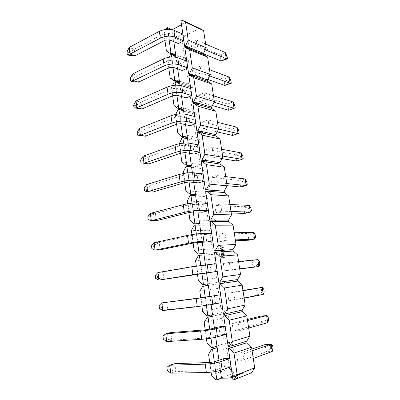 <?xml version="1.0" encoding="UTF-8"?>
<svg xmlns="http://www.w3.org/2000/svg" width="400" height="400" viewBox="0 0 400 400"><rect width="100%" height="100%" fill="white"/><g stroke="black" fill="none" stroke-linecap="round" stroke-linejoin="round"><path stroke-width="0.3" stroke-dasharray="2 1.5" d="M233.625 376.64L235.895 376.37L233.765 376.585M235.4 375.93L236.755 375.815L235.29 376L236.775 375.97L236.28 376.185L235.425 376.09M234.025 375.975L232.385 376.015L233.765 375.785L234.205 375.855L233.635 376.095M232.955 379.86L237.51 378.02L232.695 378.075M251.53 372.745L233.9 373.055L215.915 380M232.695 376.49L231.01 376.85L230.62 376.775L231.145 376.51L232.72 376.65L230.645 376.94L232.72 376.65M230.76 377.255L229.625 377.105L231.745 376.865L230.605 377.15L230.785 377.415L229.65 377.27L231.77 377.025L230.785 377.415M235.72 376.185L236.035 376.1M236.06 376.26L235.275 376.47L234.955 376.18M233.8 377L232.105 377.36L231.71 377.285L232.24 377.02L233.825 377.16L231.735 377.45L233.825 377.16M231.855 377.77L230.865 377.56L232.845 377.375L231.7 377.665L231.88 377.935L230.735 377.785L232.87 377.54L231.88 377.935M236.92 375.175L235.76 374.705L237.565 373.995L241.5 373.29L242.59 373.715L238.53 374.63L241.57 373.635L241.01 373.475L236.885 374.35L236.555 374.59L237.4 374.99L239.93 374.545L236.94 375.335L235.8 374.91L236.26 374.515L239.925 373.605L242.405 373.55L242.38 374.045L238.555 374.79L241.595 373.79L241.03 373.63L236.905 374.51L236.58 374.745L237.425 375.15L239.955 374.705L236.94 375.335M223.445 247.39L223.385 246.995L220.86 246.305L220.925 246.73L221.625 246.9L221.805 248.11L221.185 248.515L221.25 248.94L223.445 247.39L222.58 247.44L222.525 247.045L223.385 246.995M227.75 293.17L233.805 292.405L234.935 299.98L228.855 300.69L227.75 293.17L242.97 290.485M233.9 373.055L229.555 368.475L226.67 348.49L229.63 343.7L229.41 342.17L225.13 337.82L222.295 318.18L225.215 313.32L224.995 311.815L220.78 307.69L217.99 288.38L220.87 283.46L220.655 281.98L216.505 278.07L213.765 259.085L216.6 254.1L216.39 252.645L212.3 248.95L209.605 230.28L212.405 225.235L212.195 223.805L208.165 220.31L205.515 201.95L208.275 196.85L208.07 195.44L204.1 192.145L201.49 174.085L204.215 168.93L204.015 167.545L200.1 164.44L197.535 146.675L200.225 141.465L200.025 140.105L196.165 137.19L193.64 119.71L196.295 114.45L196.1 113.11L192.29 110.375L189.81 93.175L192.43 87.865L192.235 86.545L188.48 83.985L186.035 67.06L188.625 61.705L188.435 60.41L184.73 58.015L182.325 41.355L184.88 35.96L199.755 28.405M236.725 354.22L242.965 353.955L244.13 361.8L237.865 362.005L236.725 354.22L251.845 349.08M232.195 323.43L238.345 322.91L239.49 330.62L233.32 331.08L232.195 323.43L247.37 319.54M223.38 263.43L229.345 262.425L230.455 269.87L224.465 270.815L223.38 263.43L252.065 260.575L253.125 267.42L257.55 264.75L257.125 262.03L259.415 261.655M219.08 234.19L224.965 232.955L226.055 240.275L220.145 241.45L219.08 234.19L247.85 233.455L248.895 240.195L253.31 237.725L252.89 235.045L255.155 234.595M214.855 205.44L220.655 203.98L221.725 211.18L215.905 212.58L214.855 205.44L243.7 206.76L244.73 213.395L249.14 211.12L248.725 208.48L250.96 207.955M210.7 177.165L216.415 175.495L217.47 182.575L211.73 184.19L210.7 177.165L239.615 180.48L240.63 187.01L245.03 184.92L244.625 182.325L246.83 181.725M206.61 149.36L212.25 147.485L213.285 154.445L207.625 156.27L206.61 149.36L235.595 154.6L236.59 161.03L240.985 159.125L240.585 156.565L242.76 155.895M202.59 122.015L208.15 119.935L209.17 126.78L203.59 128.81L202.59 122.015L231.63 129.115L232.615 135.45L237 133.72L236.605 131.2L238.755 130.46M198.635 95.105L204.12 92.835L205.12 99.57L199.62 101.79L198.635 95.105L227.73 104.015L228.7 110.255M194.745 68.635L200.155 66.18L201.14 72.805L195.715 75.215L194.745 68.635L223.89 79.29L224.845 85.435M190.915 42.585L196.255 39.95L197.225 46.465L191.87 49.06L190.915 42.585L220.105 54.935L221.045 60.99M222.485 248.93C221.73 249.15 221.405 249.745 221.51 250.715L221.625 251.51L223.99 251.075L223.865 250.245L222.63 248.91L221.625 248.98C220.87 249.205 220.54 249.8 220.645 250.775L221.51 250.715M222.14 253.215L221.97 252.035L221.71 252.085L221.94 253.655L224.305 253.225L224.085 251.72L223.825 251.765L223.985 252.88L223.21 253.02L223.055 251.98L222.795 252.03L222.95 253.07L221.28 253.28L221.105 252.095L221.97 252.035M222.365 254.94L222.405 254.16L222.115 255.04L223.485 256.21C224.25 256.02 224.595 255.45 224.52 254.485L224.325 253.81L224.005 253.87L224.26 254.53L223.335 255.825L222.365 254.94L221.5 255.005L221.54 254.225L222.405 254.16M222.805 257.725L222.64 256.615L222.385 256.66L222.605 258.17L224.975 257.75L224.915 257.355L221.94 257.8L221.78 256.685L222.64 256.615M174.965 55.87L175.07 56.6L175.87 56.215M188.625 61.705L170.36 54.83M184.835 47.72L189.49 49.61L190.325 49.205M178.79 82.9L178.88 83.55L179.695 83.19M192.43 87.865L174.175 82.05M188.855 75.47L193.505 77.075L194.355 76.7M182.68 110.38L182.76 110.945L183.58 110.615M196.295 114.45L178.05 109.725M192.945 103.695L197.59 105.005L198.45 104.66M186.63 138.325L186.7 138.805L187.535 138.505M200.225 141.465L181.995 137.88M197.105 132.415L201.745 133.42L202.615 133.11M190.655 166.75L190.705 167.135L191.555 166.87M204.215 168.93L186.005 166.515M201.34 161.64L205.975 162.33L206.855 162.05M194.745 195.665L194.785 195.955L195.645 195.725M208.275 196.85L190.09 195.645M205.65 191.38L210.275 191.745L211.17 191.5M198.905 225.08L199.805 225.075M212.405 225.235L194.24 225.29M210.035 221.655L215.56 221.475M203.14 255.005L204.035 254.94M216.6 254.1L198.465 255.455M214.5 252.475L220.03 251.98M228.98 313.065L228.03 313.16L223.645 283.17M223.44 314.205L228.03 313.16M212.505 314.705L206.925 315.835M206.395 305.44L205.23 297.145M201.885 306.095L200.73 297.795M220.78 307.69L202.64 311.495M224.995 311.815L211.61 314.905M217.99 288.38L199.83 291.29M220.87 283.46L207.445 285.46M214.415 295.525L215.53 303.3L221.705 302.595M224.35 281.475L223.415 281.605L219.105 252.15M218.88 250.615L214.65 221.68M214.43 220.17L210.275 191.745M210.055 190.265L205.975 162.33M205.76 160.87L201.745 133.42M201.535 131.99L197.59 105.005M197.385 103.6L193.505 77.075M193.305 75.69L189.49 49.61M189.29 48.245L185.54 22.6L181.505 24.73M173.81 41.675L172.11 29.68M177.665 68.88L176.02 57.275M181.585 96.545L180.005 85.38M185.575 124.685L184.055 113.98M189.63 153.31L188.18 143.08M193.76 182.435L192.38 172.695M197.96 212.07L196.655 202.845M202.235 242.235L201.005 233.54M206.585 272.935L205.435 264.79M208.125 283.8L220.655 281.98M211.085 304.67L209.9 296.32M215.7 337.24L214.39 328M216.965 346.165L216.075 346.435M220.405 370.425L218.965 360.26M237.51 378.02L232.965 346.915M233.695 345.24L232.725 345.295L228.26 314.755M223.46 358.73L224.61 366.795L230.98 366.625M218.895 326.845L220.03 334.76L226.3 334.32M216.075 263.73L210.015 264.755L211.105 272.4M211.66 233.255L205.69 234.53L206.765 242.035M207.32 203.315L201.44 204.825L202.495 212.2M203.06 173.89L197.265 175.63L198.3 182.88M198.87 144.97L193.155 146.93L194.175 154.06M194.755 116.545L189.12 118.72L190.125 125.725M190.705 88.605L185.155 90.98L186.14 97.87M186.725 61.125L181.25 63.7L182.22 70.475M182.81 34.105L177.41 36.87L178.365 43.535M215.53 303.3L202.21 305.71L167.84 309.615L166.86 302.03L161.1 305.12L161.485 308.145L159.455 308.52M159.07 305.48L161.1 305.12M162.785 310.575L167.84 309.615L161.485 308.145M244.135 298.165L234.935 299.98M243.015 290.77L233.805 292.405M264.185 291.92L261.855 292.205L261.42 289.44L263.745 289.15M261.42 289.44L256.345 288.125L257.425 295.085L228.855 300.69M261.855 292.205L257.425 295.085L263.275 294.385M211.815 316.355L225.215 313.32M215.665 371.495L214.31 361.835M211.075 372.175L209.73 362.5M229.555 368.475L211.49 375.165M226.67 348.49L208.58 354.22M229.63 343.7L216.265 347.8M224.61 366.795L215.73 370.005L211.26 370.75L175.835 371.505L174.82 363.65L168.935 366.615L169.335 369.75L167.305 370.405M166.905 367.26L168.935 366.615M170.78 373.185L175.835 371.505L169.335 369.75M253.265 358.45L244.13 361.8M252.105 350.8L242.965 353.955M273.065 348.33L270.675 348.445L270.225 345.59L272.615 345.465M270.225 345.59L265.115 344.57L266.235 351.755L237.865 362.005M270.675 348.445L266.235 351.755L272.25 351.485M211.38 347.625L229.41 342.17M228.155 346.73L232.725 345.295M210.985 338.16L209.73 329.19M206.44 338.825L205.19 329.85M225.13 337.82L207.025 343.045M222.295 318.18L204.165 322.475M220.03 334.76L211.125 337.23L206.695 337.93L171.805 340.29L170.805 332.57L164.985 335.6L165.375 338.68L163.345 339.19M162.955 336.1L164.985 335.6M166.745 341.6L171.805 340.29L165.375 338.68M248.66 328.05L239.49 330.62M247.52 320.53L238.345 322.91M268.59 319.9L266.23 320.1L265.79 317.29L268.145 317.08M265.79 317.29L260.695 316.12L261.795 323.19L233.32 331.08M266.23 320.1L261.795 323.19L267.725 322.705M218.815 282.275L223.415 281.605M201.91 273.49L200.77 265.385M197.44 274.13L196.315 266.02M207.23 283.93L202.55 284.61M216.505 278.07L198.33 280.51M213.765 259.085L195.57 260.66M210.015 264.755L196.72 266.25L162.985 272.015L157.93 272.545M157.66 278.135L163.945 279.47L162.985 272.015L157.285 275.165L157.66 278.135L155.635 278.375M155.255 275.39L157.285 275.165M239.685 268.78L230.455 269.87M238.585 261.515L229.345 262.425M259.845 264.385L257.55 264.75M239.72 269.01L224.465 270.815M257.815 259.62L252.065 260.575L257.125 262.03M202.94 253.6L216.39 252.645M197.55 242.44L196.365 233.99M193.125 243.075L191.95 234.62M212.3 248.95L194.095 250.065M209.605 230.28L191.385 230.56M205.69 234.53L196.735 234.755L192.415 235.32L159.17 242.51L154.12 242.715M153.9 248.64L160.12 249.84L159.17 242.51L153.53 245.715L153.9 248.64L151.875 248.745M151.505 245.81L153.53 245.715M235.31 239.89L226.055 240.275M234.225 232.745L224.965 232.955M255.575 237.28L253.31 237.725M235.445 240.785L220.145 241.45M253.525 232.305L247.85 233.455L252.89 235.045M198.725 223.795L212.195 223.805M193.27 211.945L192.04 203.165M188.88 212.57L187.66 203.785M208.165 220.31L189.935 220.15M205.515 201.95L187.27 200.98M201.44 204.825L192.475 204.41L188.19 204.935L155.425 213.505L150.375 213.39M150.205 219.635L156.355 220.71L155.425 213.505L149.84 216.765L150.205 219.635L148.18 219.615M147.815 216.73L149.84 216.765M231.005 211.48L221.725 211.18M229.94 204.45L220.655 203.98M251.375 210.6L249.14 211.12M231.235 213.015L215.905 212.58M249.3 205.42L243.7 206.76L248.725 208.48M194.58 194.505L208.07 195.44M189.065 181.985L187.79 172.89M184.715 182.605L183.45 173.495M204.1 192.145L185.85 190.745M201.49 174.085L183.23 171.905M197.265 175.63L188.285 174.6L184.035 175.085L151.74 184.985L146.69 184.565M146.575 191.12L152.655 192.07L151.74 184.985L146.215 188.295L146.575 191.12L144.55 190.98M144.19 188.14L146.215 188.295M226.77 183.53L217.47 182.575M225.725 176.615L216.415 175.495M247.24 184.33L245.03 184.92M227.1 185.69L211.73 184.19M245.14 178.95L239.615 180.48L244.625 182.325M190.505 165.71L204.015 167.545M184.935 152.55L183.615 143.15M180.62 153.16L179.31 143.745M200.1 164.44L181.83 161.85M197.535 146.675L179.255 143.33M193.155 146.93L184.175 145.305L179.95 145.755L148.115 156.935L143.075 156.22M143 163.075L149.015 163.905L148.115 156.935L142.645 160.295L143 163.075L140.975 162.815M140.625 160.025L142.645 160.295M222.61 156.04L213.285 154.445M221.575 149.235L212.25 147.485M243.165 158.46L240.985 159.125M222.075 158.645L207.625 156.27M241.045 152.895L235.595 154.6L240.585 156.565M186.5 137.4L200.025 140.105M180.875 123.62L179.515 113.93M176.6 124.225L175.345 115.23L175.75 114.415M196.165 137.19L177.88 133.44M193.64 119.71L175.345 115.23M189.12 118.72L180.13 116.52L175.94 116.935L144.55 129.35L139.515 128.35M145.44 136.205L144.55 129.35L139.135 132.76L139.485 135.49M137.115 132.375L139.135 132.76M218.51 128.995L209.17 126.78M217.495 122.3L208.15 119.935M239.15 132.985L237 133.72M217.145 131.91L203.59 128.81M237.015 127.235L231.63 129.115L236.605 131.2M182.56 109.565L196.1 113.11M176.885 95.19L175.485 85.215M172.645 95.785L171.505 87.605L172.49 85.555M192.29 110.375L173.995 105.51M189.81 93.175L171.505 87.605M185.155 90.98L176.155 88.225L172 88.605L141.045 102.22L136.015 100.935M141.92 108.96L141.045 102.22L135.685 105.67L136.025 108.36M133.665 105.175L135.685 105.67M214.055 102.25L205.12 99.57M213.48 95.79L204.12 92.835M233.08 108.695L232.69 106.215L234.81 105.41M212.385 105.505L199.62 101.79M233.045 101.965L227.73 104.015L232.69 106.215M178.69 82.19L192.235 86.545M172.96 67.24L171.525 57M168.755 67.83L167.73 60.435L169.24 57.215M188.48 83.985L170.175 78.04M186.035 67.06L167.73 60.435M181.25 63.7L172.25 60.41L168.125 60.755L137.6 75.525L132.57 73.975M138.455 82.155L137.6 75.525L132.29 79.015L132.625 81.665M130.275 78.42L132.29 79.015M209.575 75.85L201.14 72.805M209.53 69.705L200.155 66.18M229.215 84.045L228.83 81.6L230.92 80.73M207.775 79.445L195.715 75.215M229.135 77.08L223.89 79.29L228.83 81.6M174.88 55.265L188.435 60.41M169.105 39.765L167.63 29.26M164.935 40.345L164.01 33.71L166 29.385M184.73 58.015L166.42 51.03M182.325 41.355L164.01 33.71M184.88 35.96L166.61 28.06M180.885 20.44L185.54 22.6M177.41 36.87L168.41 33.06L164.315 33.375L134.205 49.26L129.18 47.45M135.05 55.785L134.205 49.26L128.945 52.795L129.28 55.395M126.935 52.09L128.945 52.795M205.215 49.825L197.225 46.465M205.64 44.03L196.255 39.95M225.405 59.76L225.025 57.35L227.095 56.42M203.58 53.845L191.87 49.06M225.285 52.565L220.105 54.935L225.025 57.35M222.525 247.045L219.995 246.355L220.86 246.305M219.995 246.355L220.06 246.78L220.925 246.73M220.06 246.78L221.625 246.9M220.76 246.95L220.94 248.16L221.805 248.11M220.94 248.16L220.32 248.565L221.185 248.515M220.32 248.565L220.385 248.995L221.25 248.94M220.385 248.995L222.58 247.44M221.185 248.015L221.04 247.035L222.265 247.3L221.185 248.015L222.05 247.96L221.905 246.985L223.125 247.25L222.05 247.96M222.265 247.3L223.13 247.26L222.265 247.3M221.04 247.035L221.905 246.985M222.105 247.39L222.97 247.335M222.09 247.285L222.955 247.235M220.645 250.775L220.76 251.57L221.625 251.51M220.76 251.57L223.99 251.075M223.125 251.135L223.005 250.3L223.865 250.245M223.005 250.3L221.625 248.98M221.675 249.38L222.81 250.785L220.96 251.13L221.675 249.38L222.675 249.305L223.67 250.73L221.825 251.07L222.54 249.325M222.745 250.35L223.605 250.295M222.81 250.785L223.67 250.73M220.9 250.715L221.765 250.655M220.96 251.13L221.825 251.07M221.105 252.095L221.71 252.085M220.845 252.145L221.075 253.72L221.94 253.655M221.075 253.72L224.305 253.225M223.445 253.29L223.22 251.78L224.085 251.72M223.22 251.78L223.825 251.765M222.96 251.825L223.125 252.94L223.985 252.88M223.125 252.94L222.345 253.085L223.21 253.02M222.345 253.085L222.19 252.045L223.055 251.98M222.19 252.045L222.795 252.03M221.93 252.09L222.085 253.13L222.95 253.07M222.085 253.13L221.28 253.28M221.54 254.225L222.15 254.205M221.285 254.27L221.25 255.11L222.115 255.04M221.25 255.11L222.49 256.295L223.485 256.21M222.62 256.28C223.385 256.09 223.73 255.515 223.66 254.555L224.52 254.485M223.66 254.555L223.465 253.875L224.325 253.81M223.465 253.875L224.005 253.87M223.145 253.935L223.4 254.595L224.26 254.53M223.4 254.595L222.58 255.88L223.445 255.81M222.58 255.88L221.5 255.005M221.78 256.685L222.385 256.66M221.52 256.735L221.74 258.24L222.605 258.17M221.74 258.24L224.975 257.75M224.115 257.825L224.055 257.43L224.915 257.355M224.055 257.43L221.94 257.8M234.4 375.92L234.805 375.59M234.83 375.75L233.44 375.61M233.6 375.715L235.12 375.535M235.145 375.695L234.575 375.92M233.47 376.26L233.965 376.04L232.4 376.11M232.215 376.275L234.05 376.135M232.745 376.575L233.165 376.235M233.19 376.4L232.645 376.245M232.67 376.405L232.26 376.395M232.105 376.56L232.47 376.245M232.495 376.405L231.975 376.255M232 376.415L231.555 376.415M231.4 376.58L231.94 376.2M231.96 376.36L233.485 376.18M233.505 376.34L232.925 376.57M231.205 376.725L232.4 376.71L231.19 376.955L230.87 376.9L231.185 376.565L232.375 376.55L231.185 376.565M230.865 377.155L229.9 377.075L230.84 376.99M236.85 375.89L237.265 375.555M237.29 375.72L236.745 375.565M236.765 375.725L236.36 375.715M236.205 375.88L236.565 375.565M236.59 375.725L236.07 375.575M236.095 375.735L235.655 375.74M235.5 375.9L236.03 375.52M236.055 375.68L237.585 375.5M237.605 375.66L237.03 375.89M236.275 376.015L235.86 376.14L236.25 375.855M234.98 376.345L234.69 376.3M234.525 376.465L235.38 376.185M235.405 376.345L235.745 376.35M233.79 376.745L234.815 376.49M234.875 376.64L234.22 376.405M234.395 376.51L235.175 376.45M235.2 376.615L235.79 376.34M235.99 376.5L233.65 376.805M233.85 377.08L234.275 376.745M234.295 376.905L233.75 376.75M233.77 376.91L233.36 376.905M233.205 377.07L233.57 376.75M233.595 376.915L233.07 376.76M233.095 376.92L232.65 376.925M232.495 377.09L233.035 376.705M233.055 376.865L234.59 376.685M234.615 376.845L234.03 377.08M232.3 377.235L233.505 377.22L232.285 377.465L231.96 377.415L232.275 377.07L233.48 377.055L232.275 377.07M231.96 377.67L230.99 377.59L231.935 377.505M241.725 374.05L240.755 373.97L241.705 373.895M205.49 297.1L206.605 305.05M201.105 297.745L202.21 305.71M214.57 361.755L215.73 370.005M210.11 362.49L211.26 370.75M209.99 329.13L211.125 337.23M205.565 329.82L206.695 337.93M201.075 265.645L202.17 273.455M196.72 266.25L197.81 274.07M196.735 234.755L197.81 242.425M192.415 235.32L193.485 243M192.475 204.41L193.53 211.945M188.19 204.935L189.24 212.48M188.285 174.6L189.325 182.005M184.035 175.085L185.065 182.5M184.175 145.305L185.195 152.58M179.95 145.755L180.965 153.04M180.13 116.52L181.135 123.67M175.94 116.935L176.94 124.095M176.155 88.225L177.145 95.255M172 88.605L172.98 95.64M172.25 60.41L173.22 67.32M168.125 60.755L169.085 67.675M168.41 33.06L169.365 39.855M164.315 33.375L165.26 40.18M222.63 248.91L221.765 248.965M222.675 249.305L221.81 249.36M223.355 256.225L222.49 256.295M223.335 255.825L222.47 255.895"/><path stroke-width="0.6" d="M232.695 378.075L221.505 378.195L216.86 379.99L215.915 380L211.49 375.165L211.075 372.175M251.53 372.745L233.94 379.85L232.955 379.86L228.39 348.37L233.93 346.865L233.695 345.24L246.78 341.13L247.015 342.7L251.565 347.215L254.695 367.875L251.53 372.745M203.7 54.65L190.325 49.205L190.125 47.84L185.475 45.935L184.635 46.345L180.885 20.44L181.71 20L199.755 28.405L203.62 30.67L206.21 47.79L203.5 53.325L203.7 54.65L207.62 57.085L210.255 74.49L207.51 79.98L207.71 81.325L211.685 83.94L214.365 101.635L211.585 107.075L211.79 108.44L215.825 111.245L218.55 129.235L215.725 134.62L215.935 136.01L220.03 139.005L222.8 157.3L219.935 162.635L220.15 164.045L224.305 167.235L227.12 185.845L224.22 191.12L224.435 192.555L228.655 195.95L231.52 214.88L228.58 220.095L228.8 221.555L233.075 225.16L235.995 244.42L233.01 249.57L233.235 251.055L237.58 254.875L240.545 274.47L237.52 279.56L237.745 281.07L242.16 285.115L245.18 305.055L242.11 310.075L242.34 311.615L246.82 315.89L249.895 336.185L246.78 341.13M169.24 57.215L170.36 54.83L171.165 54.435L175.87 56.215L176.02 57.275M188.655 74.07L184.835 47.72L185.675 47.31L189.655 49.81L192.305 67.935L189.5 73.69L188.655 74.07L193.305 75.69L194.15 75.31L207.51 79.98M190.325 49.205L185.675 47.31M172.49 85.555L174.175 82.05L174.99 81.685L179.695 83.19L180.005 85.38M192.74 102.275L188.855 75.47L189.705 75.09L193.745 77.78L196.445 96.225L193.6 101.92L192.74 102.275L197.385 103.6L198.245 103.255L211.585 107.075M207.71 81.325L189.705 75.09M175.75 114.415L178.05 109.725L178.875 109.395L183.58 110.615L184.055 113.98M196.895 130.965L192.945 103.695L193.805 103.345L197.91 106.24L200.655 125.01L197.77 130.65L196.895 130.965L201.535 131.99L202.405 131.675L215.725 134.62M211.79 108.44L193.805 103.345M179.31 143.745L181.995 137.88L182.835 137.575L187.535 138.505L188.18 143.08M201.125 160.165L197.105 132.415L197.98 132.1L202.145 135.2L204.935 154.3L202.015 159.88L201.125 160.165L205.76 160.87L206.645 160.59L219.935 162.635M215.935 136.01L197.98 132.1M183.45 173.495L183.23 171.905L186.005 166.515L186.855 166.245L191.555 166.87L192.38 172.695M205.43 189.88L201.34 161.64L202.225 161.355L206.455 164.675L209.295 184.11L206.33 189.63L205.43 189.88L224.22 191.12M220.15 164.045L202.225 161.355M187.66 203.785L187.27 200.98L190.09 195.645L190.95 195.41L195.645 195.725L196.655 202.845M209.815 220.13L205.65 191.38L206.55 191.135L210.84 194.675L213.735 214.46L210.725 219.915L209.815 220.13L228.58 220.095M224.435 192.555L206.55 191.135M191.95 234.62L191.385 230.56L194.24 225.29L195.115 225.085L199.805 225.075L201.005 233.54M214.275 250.92L210.035 221.655L210.95 221.445L215.31 225.215L218.255 245.36L215.2 250.745L214.275 250.92L233.01 249.57M228.8 221.555L210.95 221.445M196.315 266.02L195.57 260.66L198.465 255.455L199.355 255.29L204.035 254.94L205.435 264.79M214.5 252.475L215.43 252.305L219.855 256.31L222.86 276.825L219.76 282.14L218.815 282.275L214.5 252.475M233.235 251.055L215.43 252.305M207.445 285.46L202.77 286.155L207.445 285.46L207.23 283.93M223.645 283.17L219.99 283.725L224.49 287.975L227.545 308.875L224.4 314.11L223.44 314.205L219.045 283.86L223.645 283.17M219.045 283.86L219.99 283.725M242.11 310.075L224.4 314.11M211.085 304.67L212.505 314.705L207.84 315.745L206.925 315.835L202.64 311.495L201.885 306.095M207.84 315.745L206.395 305.44M205.23 297.145L203.67 286.03M200.73 297.795L199.83 291.29L202.77 286.155M242.16 285.115L224.49 287.975M237.745 281.07L224.58 283.04L224.35 281.475L237.52 279.56M245.18 305.055L227.545 308.875M220.565 294.75L196.19 298.61L161.805 302.9L201.105 297.745L220.565 294.75L221.705 302.595L212.84 304.34L197.3 306.67L162.785 310.575L159.455 308.52L159.07 305.48L161.805 302.9L162.785 310.575M220.03 251.98L219.805 250.445L215.2 250.745M215.56 221.475L215.34 219.96L210.725 219.915M211.17 191.5L210.955 190.015L206.33 189.63M206.855 162.05L206.645 160.59L202.015 159.88M202.615 133.11L202.405 131.675L197.77 130.65M198.45 104.66L198.245 103.255L193.6 101.92M194.355 76.7L194.15 75.31L189.5 73.69M203.5 53.325L190.125 47.84L189.29 48.245L184.635 46.345M181.505 24.73L172.15 29.655M174.965 55.87L174.88 55.265L175.68 54.875L173.81 41.675M178.79 82.9L178.69 82.19L179.5 81.83L177.665 68.88M182.68 110.38L182.56 109.565L183.385 109.235L181.585 96.545M186.63 138.325L186.5 137.4L187.335 137.1L185.575 124.685M190.655 166.75L190.505 165.71L191.35 165.44L189.63 153.31M194.745 195.665L194.58 194.505L195.435 194.27L193.76 182.435M198.905 225.08L198.725 223.795L199.595 223.595L197.96 212.07M203.14 255.005L202.94 253.6L203.825 253.435L202.235 242.235M197.44 274.13L198.33 280.51L202.55 284.61L208.125 283.8L206.585 272.935M209.9 296.32L208.345 285.33M211.61 314.905L211.815 316.355L212.73 316.265L207.145 317.41L211.815 316.355M206.44 338.825L207.025 343.045L211.38 347.625L212.31 347.575L216.965 346.165L215.7 337.24M214.39 328L212.73 316.265M216.075 346.435L216.265 347.8L217.19 347.75L211.605 349.23L216.265 347.8M221.505 378.195L220.405 370.425M218.965 360.26L217.19 347.75M242.34 311.615L224.635 315.725L229.215 314.66L228.98 313.065M229.8 358.495L220.975 361.535C216.34 362.96 211.085 363.83 205.215 364.145L169.765 365.235L174.82 363.65L210.11 362.49L214.57 361.755L223.46 358.73L229.8 358.495L230.98 366.625L222.16 369.86C217.525 371.365 212.26 372.25 206.365 372.51L170.78 373.185L167.305 370.405L166.905 367.26L169.765 365.235L170.78 373.185M225.14 326.335L216.295 328.625C211.66 329.73 206.445 330.545 200.66 331.075L165.75 333.795L170.805 332.57L205.565 329.82L209.99 329.13L218.895 326.845L225.14 326.335L226.3 334.32L217.46 336.795C212.82 337.98 207.6 338.81 201.79 339.285L166.745 341.6L163.345 339.19L162.955 336.1L165.75 333.795L166.745 341.6M157.93 272.545L158.89 280.085L155.635 278.375L155.255 275.39L157.93 272.545L191.8 266.745L216.075 263.73L217.19 271.43L192.89 274.655L158.89 280.085L217.19 271.43M154.12 242.715L155.065 250.125L151.875 248.745L151.505 245.81L154.12 242.715L187.49 235.45C193.035 234.33 198.125 233.665 202.76 233.455L211.66 233.255L212.755 240.82L203.86 241.19C199.225 241.47 194.125 242.145 188.56 243.22L155.065 250.125L160.12 249.84L193.485 243L197.81 242.425L206.765 242.035L212.755 240.82M150.375 213.39L151.305 220.675L148.18 219.615L147.815 216.73L150.375 213.39L183.26 204.72C188.725 203.415 193.775 202.795 198.405 202.865L207.32 203.315L208.4 210.75L199.485 210.46C194.855 210.46 189.795 211.09 184.31 212.35L151.305 220.675L156.355 220.71L189.24 212.48L193.53 211.945L202.495 212.2L208.4 210.75M146.69 184.565L147.605 191.725L144.55 190.98L144.19 188.14L146.69 184.565L179.1 174.535C184.495 173.05 189.505 172.48 194.13 172.815L203.06 173.89L204.12 181.195L195.195 180.28C190.565 180.005 185.545 180.59 180.135 182.03L147.605 191.725L152.655 192.07L185.065 182.5L189.325 182.005L198.3 182.88L204.12 181.195M143.075 156.22L143.97 163.26L140.975 162.815L140.625 160.025L143.075 156.22L175.015 144.88C180.34 143.225 185.31 142.7 189.93 143.295L198.87 144.97L199.91 152.155L190.975 150.625C186.35 150.095 181.37 150.635 176.03 152.245L143.97 163.26L149.015 163.905L180.965 153.04L185.195 152.58L194.175 154.06L199.91 152.155M139.515 128.35L171.005 115.745C176.255 113.925 181.185 113.44 185.805 114.285L194.755 116.545L195.775 123.61L186.83 121.49C182.21 120.705 177.27 121.205 172 122.98L140.4 135.27L145.44 136.205L137.465 135.12L137.115 132.375L139.515 128.35L140.4 135.27L137.465 135.12M145.44 136.205L176.94 124.095L181.135 123.67L190.125 125.725L195.775 123.61M136.015 100.935L167.06 87.11C172.24 85.135 177.135 84.69 181.75 85.775L190.705 88.605L191.71 95.545L182.76 92.855C178.145 91.83 173.24 92.285 168.04 94.225L136.88 107.745L141.92 108.96L134.01 107.875L133.665 105.175L136.015 100.935L136.88 107.745L134.01 107.875M141.92 108.96L172.98 95.64L177.145 95.255L186.14 97.87L191.71 95.545M132.57 73.975L163.185 58.97C168.295 56.845 173.155 56.44 177.765 57.755L186.725 61.125L187.715 67.95L178.755 64.715C174.145 63.455 169.275 63.87 164.15 65.96L133.425 80.675L138.455 82.155L132.625 81.665L130.61 81.075L130.275 78.42L132.57 73.975L133.425 80.675L130.61 81.075M138.455 82.155L169.085 67.675L173.22 67.32L182.22 70.475L187.715 67.95M129.18 47.45L159.375 31.31C164.42 29.035 169.245 28.67 173.845 30.21L182.81 34.105L183.785 40.82L174.82 37.05C170.215 35.565 165.385 35.94 160.325 38.18L130.025 54.04L135.05 55.785L129.28 55.395L127.265 54.705L126.935 52.09L129.18 47.45L130.025 54.04L127.265 54.705M135.05 55.785L165.26 40.18L169.365 39.855L178.365 43.535L183.785 40.82M263.275 294.385L264.185 291.92L263.745 289.15L262.175 287.375L263.275 294.385L244.135 298.165M242.97 290.485L262.175 287.375L243.015 290.77M228.39 348.37L229.365 348.32L234.015 353.085L237.185 374.775L233.94 379.85M247.015 342.7L229.365 348.32M216.86 379.99L215.665 371.495M214.31 361.835L212.535 349.185M209.73 362.5L208.58 354.22L211.605 349.23M251.565 347.215L234.015 353.085M254.695 367.875L237.185 374.775M272.25 351.485L273.065 348.33L272.615 345.465L271.11 344.245L272.25 351.485L253.265 358.45M251.845 349.08L265.115 344.57L271.11 344.245L252.105 350.8M233.695 345.24L228.155 346.73L223.675 315.815M212.31 347.575L210.985 338.16M209.73 329.19L208.065 317.32M205.19 329.85L204.165 322.475L207.145 317.41M224.635 315.725L229.205 320.23L232.32 341.515L229.125 346.675M246.82 315.89L229.205 320.23M249.895 336.185L232.32 341.515M267.725 322.705L268.59 319.9L268.145 317.08L266.605 315.58L267.725 322.705L248.66 328.05M247.37 319.54L260.695 316.12L266.605 315.58L247.52 320.53M224.35 281.475L219.76 282.14M203.455 284.48L201.91 273.49M200.77 265.385L199.355 255.29M237.58 254.875L219.855 256.31M240.545 274.47L222.86 276.825M239.72 269.01L258.9 266.52L239.685 268.78M257.815 259.62L259.415 261.655L259.845 264.385L258.9 266.52L257.815 259.62L238.585 261.515M203.825 253.435L198.255 253.935L194.095 250.065L193.125 243.075M199.14 253.765L197.55 242.44M196.365 233.99L195.115 225.085M233.075 225.16L215.31 225.215M235.995 244.42L218.255 245.36M202.94 253.6L198.255 253.935M235.445 240.785L248.895 240.195L254.59 239.095L235.31 239.89M253.525 232.305L255.155 234.595L255.575 237.28L254.59 239.095L253.525 232.305L234.225 232.745M199.595 223.595L194.03 223.795L189.935 220.15L188.88 212.57M194.905 223.59L193.27 211.945M192.04 203.165L190.95 195.41M228.655 195.95L210.84 194.675M231.52 214.88L213.735 214.46M198.725 223.795L194.03 223.795M231.235 213.015L244.73 213.395L250.35 212.1L231.005 211.48M249.3 205.42L250.96 207.955L251.375 210.6L250.35 212.1L249.3 205.42L229.94 204.45M195.435 194.27L190.745 193.94L189.885 194.18L185.85 190.745L184.715 182.605M190.745 193.94L189.065 181.985M187.79 172.89L186.855 166.245M224.305 167.235L206.455 164.675M227.12 185.845L209.295 184.11M194.58 194.505L189.885 194.18M227.1 185.69L240.63 187.01L246.175 185.53L226.77 183.53M245.14 178.95L246.83 181.725L247.24 184.33L246.175 185.53L245.14 178.95L225.725 176.615M191.35 165.44L186.655 164.8L185.805 165.07L181.83 161.85L180.62 153.16M186.655 164.8L184.935 152.55M183.615 143.15L182.835 137.575M220.03 139.005L202.145 135.2M222.8 157.3L204.935 154.3M190.505 165.71L185.805 165.07M222.075 158.645L236.59 161.03L242.065 159.37L222.61 156.04M241.045 152.895L242.76 155.895L243.165 158.46L242.065 159.37L241.045 152.895L221.575 149.235M187.335 137.1L182.635 136.155L181.795 136.46L177.88 133.44L176.6 124.225M182.635 136.155L180.875 123.62M179.515 113.93L178.875 109.395M215.825 111.245L197.91 106.24M218.55 129.235L200.655 125.01M186.5 137.4L181.795 136.46M217.145 131.91L232.615 135.45L238.015 133.615L218.51 128.995M237.015 127.235L238.755 130.46L239.15 132.985L238.015 133.615L237.015 127.235L217.495 122.3M183.385 109.235L178.68 107.995L177.855 108.33L173.995 105.51L172.645 95.785M178.68 107.995L176.885 95.19M175.485 85.215L174.99 81.685M211.685 83.94L193.745 77.78M214.365 101.635L196.445 96.225M182.56 109.565L177.855 108.33M212.385 105.505L228.7 110.255L234.03 108.25L214.055 102.25M233.045 101.965L234.81 105.41L235.2 107.895L234.03 108.25L233.045 101.965L213.48 95.79M235.2 107.895L228.7 110.255M179.5 81.83L174.795 80.31L173.98 80.675L170.175 78.04L168.755 67.83M174.795 80.31L172.96 67.24M171.525 57L171.165 54.435M207.62 57.085L189.655 49.81M210.255 74.49L192.305 67.935M178.69 82.19L173.98 80.675M207.775 79.445L224.845 85.435L230.105 83.265L209.575 75.85M229.135 77.08L230.92 80.73L231.31 83.185L230.105 83.265L229.135 77.08L209.53 69.705M231.31 83.185L224.845 85.435M175.68 54.875L170.975 53.085L170.17 53.48L166.42 51.03L164.935 40.345M170.975 53.085L169.105 39.765M167.63 29.26L167.4 27.635L166.61 28.06L166 29.385M181.71 20L185.63 22.31L188.24 40.13L185.475 45.935M203.62 30.67L185.63 22.31M206.21 47.79L188.24 40.13M174.88 55.265L170.17 53.48M171.955 29.61L167.4 27.635M203.58 53.845L221.045 60.99L226.24 58.66L205.215 49.825M225.285 52.565L227.095 56.42L227.475 58.835L226.24 58.66L225.285 52.565L205.64 44.03M227.475 58.835L221.045 60.99M196.19 298.61L197.3 306.67M211.7 296.32L212.84 304.34M205.215 364.145L206.365 372.51M220.975 361.535L222.16 369.86M200.66 331.075L201.79 339.285M216.295 328.625L217.46 336.795M191.8 266.745L192.89 274.655M207.19 264.605L208.31 272.48M187.49 235.45L188.56 243.22M202.76 233.455L203.86 241.19M183.26 204.72L184.31 212.35M198.405 202.865L199.485 210.46M179.1 174.535L180.135 182.03M194.13 172.815L195.195 180.28M175.015 144.88L176.03 152.245M189.93 143.295L190.975 150.625M171.005 115.745L172 122.98M185.805 114.285L186.83 121.49M167.06 87.11L168.04 94.225M181.75 85.775L182.76 92.855M163.185 58.97L164.15 65.96M177.765 57.755L178.755 64.715M159.375 31.31L160.325 38.18M173.845 30.21L174.82 37.05"/></g></svg>
